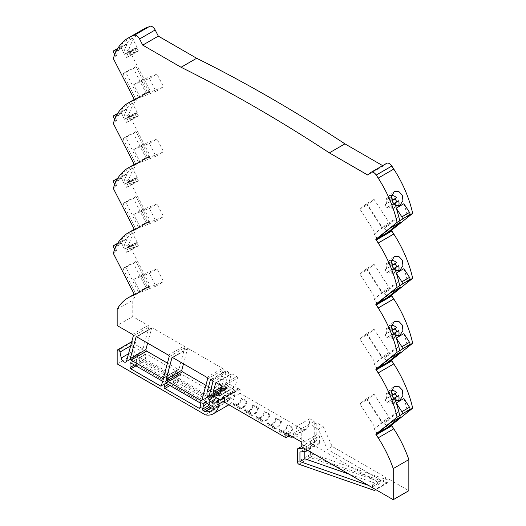 <?xml version="1.0" encoding="UTF-8"?>
<svg xmlns="http://www.w3.org/2000/svg" width="526" height="526" viewBox="0 0 526 526"><rect width="100%" height="100%" fill="white"/><g stroke="black" fill="none" stroke-linecap="round" stroke-linejoin="round"><path stroke-width="0.39" stroke-dasharray="2.63 1.97" d="M388.135 478.745L375.104 486.274L372.546 484.794L377.398 481.994L311.188 443.766L306.329 446.567L303.772 445.095L316.81 437.566L316.81 440.518L310.419 441.426L310.419 454.385A1.808 1.045 -120 0 0 311.701 456.594A1.808 1.045 -120 0 0 311.944 456.713L387.11 482.815A1.808 1.045 -120 0 0 387.761 482.789A1.808 1.045 -120 0 0 388.135 481.961L388.135 478.745L408.84 490.699M316.81 437.566L314.252 436.087L314.252 421.333L301.214 428.861L301.214 441.847L303.772 440.367L294.823 435.206A9.955 5.747 60 0 1 293.409 436.731A9.955 5.747 60 0 1 292.824 437.001M212.964 395.618L228.56 386.617L235.99 390.903A1.085 0.625 -120 0 0 236.529 390.956A1.085 0.625 -120 0 0 236.654 390.844L238.692 387.945A1.085 0.625 -120 0 1 238.811 387.833A1.085 0.625 -120 0 1 239.646 388.122A1.085 0.625 -120 0 1 240.119 389.214L240.119 393.29L301.47 428.71A9.955 5.747 -120 0 0 306.448 429.203A9.955 5.747 -120 0 0 307.861 427.677A29.344 16.944 -120 0 0 309.768 418.742L314.252 421.333M228.56 386.617A1.085 0.625 -120 0 0 228.014 386.557A1.085 0.625 -120 0 0 227.817 386.84L212.767 395.532M212.899 381.935L228.488 372.927L224.977 386.038A1.085 0.625 -120 0 0 225.522 387.438L226.509 388.313A1.085 0.625 -120 0 0 226.706 388.458A1.085 0.625 -120 0 0 227.245 388.51A1.085 0.625 -120 0 0 227.449 388.227L227.817 386.84M228.488 372.927A1.085 0.625 -120 0 0 227.751 371.389L226.693 370.777A1.085 0.625 -120 0 0 226.147 370.725A1.085 0.625 -120 0 0 225.95 371.008L210.9 379.693M133.288 335.969L148.884 326.968L142.98 348.994L135.997 344.964L135.596 343.018A2.045 1.183 -120 0 0 133.177 340.874A2.045 1.183 -120 0 0 132.756 341.815L132.756 354.899L221.038 405.868A28.923 16.7 -120 0 0 228.974 404.77A28.923 16.7 -120 0 0 234.747 394.829A1.808 1.045 -120 0 0 234.057 392.896A1.808 1.045 -120 0 0 232.584 392.317A1.808 1.045 -120 0 0 232.314 392.62A7.232 4.175 60 0 1 231.243 393.816A7.232 4.175 60 0 1 227.626 393.455A7.232 4.175 60 0 1 222.689 383.171L225.95 371.008M148.884 326.968A1.085 0.625 -120 0 0 148.141 325.43L132.756 316.547L117.16 325.548M134.413 294.553L147.806 286.821A84.259 48.648 -120 0 0 143.973 288.669A84.259 48.648 -120 0 0 132.756 300.201L132.756 316.547M147.806 286.821L149.765 286.059L134.557 294.836M134.413 229.619L147.806 221.887A84.259 48.648 -120 0 0 143.973 223.728A84.259 48.648 -120 0 0 128.923 244.36L150.206 285.94A5.424 3.13 -120 0 0 149.765 286.059M147.806 221.887L149.765 221.117L134.557 229.895M134.413 164.677L147.806 156.945A84.259 48.648 -120 0 0 143.973 158.786A84.259 48.648 -120 0 0 128.923 179.425L150.206 221.005A5.424 3.13 -120 0 0 149.765 221.117M147.806 156.945L149.765 156.176L134.557 164.96M134.413 99.736L147.806 92.004A84.259 48.648 -120 0 0 143.973 93.845A84.259 48.648 -120 0 0 128.923 114.484L150.206 156.064A5.424 3.13 -120 0 0 149.765 156.176M147.806 92.004L149.765 91.241L134.557 100.019M143.973 28.91A84.259 48.648 -120 0 0 128.923 49.543L150.206 91.123A5.424 3.13 -120 0 0 149.765 91.241M386.656 163.33A5.424 3.13 -120 0 0 386.426 163.481L383.276 165.999L382.652 165.637M207.606 378.878L223.195 369.877A1.085 0.625 -120 0 0 222.459 368.332L188.255 348.587A1.085 0.625 -120 0 0 187.716 348.534A1.085 0.625 -120 0 0 187.512 348.817L172.462 357.502M183.489 363.841L187.512 348.817M201.918 400.102L216.705 391.561L205.876 385.308M216.705 391.561A1.085 0.625 -120 0 0 217.251 391.614A1.085 0.625 -120 0 0 217.448 391.331L201.852 400.339M223.195 369.877L217.448 391.331M169.168 356.687L184.764 347.686A1.085 0.625 -120 0 0 184.021 346.141L152.376 327.869A1.085 0.625 -120 0 0 151.836 327.816A1.085 0.625 -120 0 0 151.639 328.099L136.582 336.791M147.609 343.123L151.639 328.099M163.481 377.911L178.268 369.37L167.446 363.118M178.268 369.37A1.085 0.625 -120 0 0 178.814 369.423A1.085 0.625 -120 0 0 179.011 369.14L163.422 378.148M184.764 347.686L179.011 369.14M237.436 378.095A1.085 0.625 -120 0 0 236.693 376.55L231.986 373.835A1.085 0.625 -120 0 0 231.44 373.776A1.085 0.625 -120 0 0 231.243 374.058L228.915 382.75A1.085 0.625 -120 0 0 229.652 384.296L234.366 387.018A1.085 0.625 -120 0 0 234.912 387.07A1.085 0.625 -120 0 0 235.109 386.788L237.436 378.095L221.84 387.097M218.145 400.135A1.085 0.625 -120 0 0 218.888 401.673L220.604 402.666A25.307 14.61 60 0 0 227.166 401.64A25.307 14.61 60 0 0 229.454 399.721A1.085 0.625 -120 0 0 229.487 398.833A1.085 0.625 -120 0 0 228.817 397.978L220.664 393.27A1.085 0.625 -120 0 0 220.118 393.218A1.085 0.625 -120 0 0 219.921 393.501L218.145 400.135L211.754 403.823L213.53 397.189A1.085 0.625 60 0 1 213.727 396.906A1.085 0.625 60 0 1 214.273 396.959L222.426 401.667A1.085 0.625 60 0 1 223.096 402.522A1.085 0.625 60 0 1 223.063 403.409A25.307 14.61 60 0 1 220.775 405.329A25.307 14.61 60 0 1 214.214 406.355L220.604 402.666M216.35 395.42A1.085 0.625 -120 0 0 215.607 393.882L181.411 374.137A1.085 0.625 -120 0 0 180.865 374.078A1.085 0.625 -120 0 0 180.668 374.361L179.708 377.944A1.085 0.625 -120 0 0 180.451 379.483L214.654 399.227A1.085 0.625 -120 0 0 215.193 399.287A1.085 0.625 -120 0 0 215.39 399.004L216.35 395.42L209.959 399.116A1.085 0.625 60 0 0 209.216 397.571L215.607 393.882M177.913 373.23A1.085 0.625 -120 0 0 177.177 371.691L146.392 353.919A1.085 0.625 -120 0 0 145.853 353.867A1.085 0.625 -120 0 0 145.63 354.36L145.63 358.495A1.085 0.625 -120 0 0 146.392 359.823L176.217 377.043A1.085 0.625 -120 0 0 176.756 377.096A1.085 0.625 -120 0 0 176.96 376.813L177.913 373.23L171.522 376.925A1.085 0.625 60 0 0 170.786 375.38L177.177 371.691M323.201 426.494L332.149 446.423L385.584 477.273L385.584 479.278L312.977 454.063L312.977 444.536L319.367 443.635L319.367 436.087L316.81 434.614L316.81 422.805L323.201 426.494L318.342 429.301L327.29 449.224L380.725 480.074L385.584 477.273M301.365 446.653L310.419 441.426M314.252 436.087L301.214 443.615L303.772 445.095L303.772 448.047L316.81 440.518M309.768 418.742L296.736 426.27L301.214 428.861M296.736 426.27A29.344 16.944 60 0 1 294.823 435.206L288.432 431.517L288.432 434.469M247.023 401.114L246.247 401.562L241.132 398.609L241.907 398.162L247.023 401.114A6.404 3.695 -60 0 1 242.552 408.123A6.404 3.695 -60 0 1 239.35 408.439A6.404 3.695 -60 0 1 238.074 406.276L232.965 403.324L233.741 402.877L238.857 405.829L238.074 406.276M258.529 407.755L257.747 408.202L252.638 405.25L253.414 404.803L258.529 407.755A6.404 3.695 -60 0 1 254.051 414.764A6.404 3.695 -60 0 1 250.849 415.08A6.404 3.695 -60 0 1 249.58 412.917L244.465 409.964L245.248 409.517L250.356 412.469L249.58 412.917M293.035 427.677L292.259 428.125L287.143 425.172L287.926 424.725L293.035 427.677A6.404 3.695 -60 0 1 288.564 434.686A6.404 3.695 -60 0 1 285.362 435.002A6.404 3.695 -60 0 1 284.093 432.845L278.977 429.893L279.753 429.44L284.868 432.392L284.093 432.845M281.535 421.037L280.752 421.484L275.644 418.532L276.42 418.085L281.535 421.037A6.404 3.695 -60 0 1 277.057 428.046A6.404 3.695 -60 0 1 273.862 428.361A6.404 3.695 -60 0 1 272.586 426.205L267.471 423.252L268.253 422.799L273.362 425.751L272.586 426.205M270.029 414.396L269.253 414.843L264.137 411.891L264.92 411.444L270.029 414.396A6.404 3.695 -60 0 1 265.558 421.405A6.404 3.695 -60 0 1 262.356 421.72A6.404 3.695 -60 0 1 261.08 419.557L255.971 416.605L256.747 416.158L261.863 419.11L261.08 419.557M240.119 393.29L224.53 402.291M205.442 414.869L221.038 405.868M117.16 363.9L132.756 354.899M128.522 353.761L134.005 350.599L133.183 346.588L135.997 344.964M133.183 346.588L140.172 350.618L142.98 348.994M140.172 350.618L139.351 353.682A3.912 2.255 60 0 1 138.634 354.702A3.912 2.255 60 0 1 136.675 354.511A3.912 2.255 -120 0 1 134.005 350.599M117.16 309.203L132.756 300.201M134.617 294.948L136.017 294.133L122.9 268.51L133.124 262.605L146.248 288.228L150.206 285.94M114.734 249.317L116.009 251.816L113.327 253.368M127.226 238.804L121.591 241.013A1.808 1.045 -120 0 0 121.513 241.053A1.808 1.045 -120 0 0 121.434 242.999L123.682 247.384A84.259 48.648 60 0 1 127.226 238.804L119.553 243.236A84.259 48.648 -120 0 0 116.009 251.816M128.923 244.36L123.682 247.384M123.544 240.75L129.528 235.799L132.033 232.282L129.153 233.34L122.854 237.811L120.441 241.375L123.544 240.75M134.617 230.007L136.017 229.191L122.9 203.569L133.124 197.664L146.248 223.294L150.206 221.005M114.734 184.376L116.009 186.875L113.327 188.426M127.226 173.869L121.591 176.072A1.808 1.045 -120 0 0 121.513 176.111A1.808 1.045 -120 0 0 121.434 178.058L123.682 182.45A84.259 48.648 60 0 1 127.226 173.869L119.553 178.294A84.259 48.648 -120 0 0 116.009 186.875M128.923 179.425L123.682 182.45M123.544 175.809L129.528 170.858L132.033 167.347L129.153 168.405L122.854 172.87L120.441 176.434L123.544 175.809M134.617 165.065L136.017 164.257L122.9 138.627L133.124 132.723L146.248 158.352L150.206 156.064M114.734 119.435L116.009 121.933L113.327 123.485M127.226 108.928L121.591 111.131A1.808 1.045 -120 0 0 121.513 111.17A1.808 1.045 -120 0 0 121.434 113.123L123.682 117.508A84.259 48.648 60 0 1 127.226 108.928L119.553 113.353A84.259 48.648 -120 0 0 116.009 121.933M128.923 114.484L123.682 117.508M123.544 110.868L129.528 105.923L132.033 102.406L129.153 103.464L122.854 107.935L120.441 111.499L123.544 110.868M134.617 100.131L136.017 99.315L122.9 73.686L133.124 67.788L146.248 93.411L150.206 91.123M114.734 54.494L116.009 56.999L113.327 58.544M127.226 43.987L121.591 46.196A1.808 1.045 -120 0 0 121.513 46.235A1.808 1.045 -120 0 0 121.434 48.182L123.682 52.567A84.259 48.648 60 0 1 127.226 43.987L119.553 48.418A84.259 48.648 -120 0 0 116.009 56.999M128.923 49.543L123.682 52.567M123.544 45.926L129.528 40.982L132.033 37.464L129.153 38.523L122.854 42.994L120.441 46.558L123.544 45.926M383.276 165.999L367.681 175M403.889 203.72A84.259 48.648 60 0 1 407.433 216.39M403.889 268.661A84.259 48.648 60 0 1 407.433 281.331M403.889 333.596A84.259 48.648 60 0 1 407.433 346.272M403.889 398.537A84.259 48.648 60 0 1 407.433 411.207M303.772 440.367L303.772 445.095L301.214 446.567M181.411 374.137L175.02 377.826L209.216 397.571M214.654 399.227L208.263 402.923L174.06 383.178L180.451 379.483M146.392 353.919L140.001 357.608L170.786 375.38M176.217 377.043L169.826 380.732L140.001 363.512L146.392 359.823M332.149 446.423L327.29 449.224M316.81 422.805L311.951 425.613L318.342 429.301M316.81 434.614L311.951 437.415L311.951 425.613M319.367 443.635L314.509 446.436L314.509 438.894L319.367 436.087M312.977 444.536L308.118 447.343L314.509 446.436M312.977 454.063L308.118 456.864L308.118 447.343M308.118 456.864L380.725 482.079L385.584 479.278M375.104 489.226L375.104 486.274M372.546 484.794L372.546 486.806L368.43 485.373M306.329 449.52L306.329 446.567M246.247 401.562A5.319 3.071 -60 0 1 242.552 407.236A5.319 3.071 -60 0 1 239.889 407.499A5.319 3.071 -60 0 1 238.857 405.829M233.741 402.877A5.319 3.071 120 0 0 234.78 404.547A5.319 3.071 120 0 0 237.436 404.284A5.319 3.071 120 0 0 241.132 398.609M232.965 403.324A6.404 3.695 120 0 0 234.234 405.487A6.404 3.695 120 0 0 237.436 405.171A6.404 3.695 120 0 0 241.907 398.162M257.747 408.202A5.319 3.071 -60 0 1 254.051 413.877A5.319 3.071 -60 0 1 251.395 414.14A5.319 3.071 -60 0 1 250.356 412.469M245.248 409.517A5.319 3.071 120 0 0 246.28 411.187A5.319 3.071 120 0 0 248.943 410.924A5.319 3.071 120 0 0 252.638 405.25M244.465 409.964A6.404 3.695 120 0 0 245.741 412.128A6.404 3.695 120 0 0 248.943 411.812A6.404 3.695 120 0 0 253.414 404.803M292.259 428.125A5.319 3.071 -60 0 1 288.564 433.805A5.319 3.071 -60 0 1 285.907 434.068A5.319 3.071 -60 0 1 284.868 432.392M279.753 429.44A5.319 3.071 120 0 0 280.792 431.116A5.319 3.071 120 0 0 283.448 430.853A5.319 3.071 120 0 0 287.143 425.172M278.977 429.893A6.404 3.695 120 0 0 280.253 432.056A6.404 3.695 120 0 0 283.448 431.734A6.404 3.695 120 0 0 287.926 424.725M280.752 421.484A5.319 3.071 -60 0 1 277.057 427.158A5.319 3.071 -60 0 1 274.401 427.421A5.319 3.071 -60 0 1 273.362 425.751M268.253 422.799A5.319 3.071 120 0 0 269.286 424.475A5.319 3.071 120 0 0 271.949 424.206A5.319 3.071 120 0 0 275.644 418.532M267.471 423.252A6.404 3.695 120 0 0 268.747 425.409A6.404 3.695 120 0 0 271.949 425.093A6.404 3.695 120 0 0 276.42 418.085M269.253 414.843A5.319 3.071 -60 0 1 265.558 420.517A5.319 3.071 -60 0 1 262.895 420.78A5.319 3.071 -60 0 1 261.863 419.11M256.747 416.158A5.319 3.071 120 0 0 257.786 417.828A5.319 3.071 120 0 0 260.442 417.565A5.319 3.071 120 0 0 264.137 411.891M255.971 416.605A6.404 3.695 120 0 0 257.24 418.768A6.404 3.695 120 0 0 260.442 418.453A6.404 3.695 120 0 0 264.92 411.444M285.881 432.99L288.432 431.517M136.043 294.185L146.274 288.281L136.043 294.185L140.264 292.298L133.689 279.457L149.358 273.323L155.926 286.164L140.264 292.298M122.9 268.51L125.839 267.359L138.982 293.035M133.689 279.457L141.356 275.032L147.931 287.873L149.206 287.13L146.274 288.281M149.206 287.13L136.063 261.455L133.124 262.605M136.063 261.455L125.839 267.359M126.865 248.285A7.232 0.513 -27.1 0 0 134.755 244.274A7.232 0.513 -27.1 0 0 137.273 242.519A7.232 0.513 -27.1 0 0 136.767 242.571L138.41 245.78A7.232 0.513 -27.1 0 0 136.451 246.549L134.807 243.334A7.232 0.513 -27.1 0 0 126.917 247.345A7.232 0.513 -27.1 0 0 124.399 249.107A7.232 0.513 -27.1 0 0 124.905 249.054L126.549 252.263A7.232 0.513 -27.1 0 0 128.508 251.494L126.865 248.285L130.533 246.168L132.177 249.377L128.508 251.494M119.553 243.236L117.232 244.143M136.043 229.244L146.274 223.346L136.043 229.244L140.264 227.357L133.689 214.523L149.358 208.388L155.926 221.222L140.264 227.357M122.9 203.569L125.839 202.418L138.982 228.1M133.689 214.523L141.356 210.091L147.931 222.932L149.206 222.196L146.274 223.346M149.206 222.196L136.063 196.514L133.124 197.664M136.063 196.514L125.839 202.418M126.865 183.344A7.232 0.513 -27.1 0 0 134.755 179.34A7.232 0.513 -27.1 0 0 137.273 177.578A7.232 0.513 -27.1 0 0 136.767 177.63L138.41 180.839A7.232 0.513 -27.1 0 0 136.451 181.608L134.807 178.399A7.232 0.513 -27.1 0 0 126.917 182.404A7.232 0.513 -27.1 0 0 124.399 184.166A7.232 0.513 -27.1 0 0 124.905 184.113L126.549 187.322A7.232 0.513 -27.1 0 0 128.508 186.559L126.865 183.344L130.533 181.227L132.177 184.435L128.508 186.559M119.553 178.294L117.232 179.202M136.043 164.309L146.274 158.405L136.043 164.309L140.264 162.422L133.689 149.581L149.358 143.447L155.926 156.288L140.264 162.422M122.9 138.627L125.839 137.477L138.982 163.159M133.689 149.581L141.356 145.15L147.931 157.991L149.206 157.254L146.274 158.405M149.206 157.254L136.063 131.572L133.124 132.723M136.063 131.572L125.839 137.477M126.865 118.409A7.232 0.513 -27.1 0 0 134.755 114.398A7.232 0.513 -27.1 0 0 137.273 112.636A7.232 0.513 -27.1 0 0 136.767 112.689L138.41 115.904A7.232 0.513 -27.1 0 0 136.451 116.667L134.807 113.458A7.232 0.513 -27.1 0 0 126.917 117.469A7.232 0.513 -27.1 0 0 124.399 119.224A7.232 0.513 -27.1 0 0 124.905 119.172L126.549 122.387A7.232 0.513 -27.1 0 0 128.508 121.618L126.865 118.409L130.533 116.285L132.177 119.494L128.508 121.618M119.553 113.353L117.232 114.267M136.043 99.368L146.274 93.464L136.043 99.368L140.264 97.481L133.689 84.64L149.358 78.505L155.926 91.346L140.264 97.481M122.9 73.686L125.839 72.542L138.982 98.217M133.689 84.64L141.356 80.215L147.931 93.049L149.206 92.313L146.274 93.464M149.206 92.313L136.063 66.638L133.124 67.788M136.063 66.638L125.839 72.542M126.865 53.468A7.232 0.513 -27.1 0 0 134.755 49.457A7.232 0.513 -27.1 0 0 137.273 47.702A7.232 0.513 -27.1 0 0 136.767 47.754L138.41 50.963A7.232 0.513 -27.1 0 0 136.451 51.726L134.807 48.517A7.232 0.513 -27.1 0 0 126.917 52.528A7.232 0.513 -27.1 0 0 124.399 54.29A7.232 0.513 -27.1 0 0 124.905 54.237L126.549 57.446A7.232 0.513 -27.1 0 0 128.508 56.676L126.865 53.468L130.533 51.351L132.177 54.559L128.508 56.676M119.553 48.418L117.232 49.326M391.633 195.396A7.232 5.878 51.4 0 0 388.694 196.073A7.232 5.878 51.4 0 0 388.096 196.474A7.232 5.878 51.4 0 0 386.676 203.47L385.039 204.785A7.232 5.878 51.4 0 0 386.991 207.809L388.635 206.501A7.232 5.878 51.4 0 0 396.525 208.184A7.232 5.878 51.4 0 0 397.123 207.777A7.232 5.878 51.4 0 0 398.511 206.001M398.537 200.781L396.893 202.096A7.232 5.878 51.4 0 0 396.775 201.8M397.603 217.632L387.379 223.537L374.236 234.037L382.086 228.054L389.753 223.622L384.46 228.133L397.603 217.632L400.542 222.176M384.46 228.133L386.432 231.184M377.201 238.561L387.425 232.656M387.379 223.537L390.318 228.08M377.175 238.58L374.236 234.037M391.633 260.337A7.232 5.878 51.4 0 0 388.694 261.008A7.232 5.878 51.4 0 0 388.096 261.415A7.232 5.878 51.4 0 0 386.676 268.411L385.039 269.72A7.232 5.878 51.4 0 0 386.991 272.751L388.635 271.436A7.232 5.878 51.4 0 0 396.525 273.119A7.232 5.878 51.4 0 0 397.123 272.718A7.232 5.878 51.4 0 0 398.511 270.936M398.537 265.722L396.893 267.037A7.232 5.878 51.4 0 0 396.775 266.741M397.603 282.574L387.379 288.478L374.236 298.978L382.086 292.989L389.753 288.564L384.46 293.074L397.603 282.574L400.542 287.117M384.46 293.074L386.432 296.125M377.201 303.502L387.425 297.598M387.379 288.478L390.318 293.021M377.175 303.522L374.236 298.978M391.633 325.278A7.232 5.878 51.4 0 0 388.694 325.949A7.232 5.878 51.4 0 0 388.096 326.357A7.232 5.878 51.4 0 0 386.676 333.346L385.039 334.661A7.232 5.878 51.4 0 0 386.991 337.692L388.635 336.377A7.232 5.878 51.4 0 0 396.525 338.06A7.232 5.878 51.4 0 0 397.123 337.653A7.232 5.878 51.4 0 0 398.511 335.877M398.537 330.663L396.893 331.972A7.232 5.878 51.4 0 0 396.775 331.676M397.603 347.515L387.379 353.419L374.236 363.92L382.086 357.93L389.753 353.505L384.46 358.015L397.603 347.515L400.542 352.058M384.46 358.015L386.432 361.066M377.201 368.437L387.425 362.532M387.379 353.419L390.318 357.956M377.175 368.456L374.236 363.92M391.633 390.213A7.232 5.878 51.4 0 0 388.694 390.89A7.232 5.878 51.4 0 0 388.096 391.298A7.232 5.878 51.4 0 0 386.676 398.287L385.039 399.602A7.232 5.878 51.4 0 0 386.991 402.627L388.635 401.318A7.232 5.878 51.4 0 0 396.525 403.001A7.232 5.878 51.4 0 0 397.123 402.594A7.232 5.878 51.4 0 0 398.511 400.819M398.537 395.598L396.893 396.913A7.232 5.878 51.4 0 0 396.775 396.617M397.603 412.456L387.379 418.354L374.236 428.854L382.086 422.871L389.753 418.44L384.46 422.957L397.603 412.456L400.542 416.993M384.46 422.957L386.432 426.001M377.201 433.378L387.425 427.474M387.379 418.354L390.318 422.897M377.175 433.398L374.236 428.854M311.188 443.766L311.188 448.356L307.749 450.341M304.797 451.374L304.797 449.263L311.188 448.356M377.398 481.994L377.398 483.999L348.909 474.104M372.546 486.806L377.398 483.999M214.214 406.355L212.497 405.362A1.085 0.625 60 0 1 211.754 403.823M208.263 402.923A1.085 0.625 -120 0 0 208.802 402.975A1.085 0.625 -120 0 0 209 402.692L209.959 399.116M175.02 377.826A1.085 0.625 -120 0 0 174.474 377.773A1.085 0.625 -120 0 0 174.277 378.056L173.317 381.633A1.085 0.625 -120 0 0 174.06 383.178M169.826 380.732A1.085 0.625 -120 0 0 170.365 380.785A1.085 0.625 -120 0 0 170.569 380.502L171.522 376.925M140.001 357.608A1.085 0.625 -120 0 0 139.462 357.555A1.085 0.625 -120 0 0 139.239 358.055L139.239 362.184A1.085 0.625 -120 0 0 140.001 363.512M380.725 482.079L380.725 480.074M311.951 437.415L314.509 438.894M304.797 449.263L299.938 452.064M213.97 408.117A25.307 14.61 -120 0 0 217.968 406.953A25.307 14.61 -120 0 0 220.249 405.033A1.085 0.625 -120 0 0 220.289 404.146A1.085 0.625 -120 0 0 219.612 403.291L211.459 398.583A1.085 0.625 -120 0 0 210.919 398.53A1.085 0.625 -120 0 0 210.722 398.813L209.157 404.639M206.409 399.195L172.206 379.45A1.085 0.625 -120 0 0 171.667 379.397A1.085 0.625 -120 0 0 171.469 379.68L170.509 383.257A1.085 0.625 -120 0 0 171.246 384.795L205.449 404.547A1.085 0.625 -120 0 0 205.988 404.599A1.085 0.625 -120 0 0 206.192 404.316L207.145 400.733A1.085 0.625 -120 0 0 206.409 399.195L200.018 402.883M167.972 377.004L137.194 359.232A1.085 0.625 -120 0 0 136.648 359.179A1.085 0.625 -120 0 0 136.425 359.672L136.425 363.808A1.085 0.625 -120 0 0 137.194 365.136L167.012 382.356A1.085 0.625 -120 0 0 167.557 382.409A1.085 0.625 -120 0 0 167.755 382.126L168.715 378.549A1.085 0.625 -120 0 0 167.972 377.004L161.581 380.692M136.767 242.571L130.533 246.168M136.451 246.549L126.549 252.263M132.177 249.377L138.41 245.78M130.224 250.139L128.581 246.931L124.905 249.054M128.581 246.931L134.807 243.334M131.132 245.458L132.776 248.666M134.735 247.897L133.091 244.689M136.767 177.63L130.533 181.227M136.451 181.608L126.549 187.322M132.177 184.435L138.41 180.839M130.224 185.205L128.581 181.996L124.905 184.113M128.581 181.996L134.807 178.399M131.132 180.517L132.776 183.725M134.735 182.963L133.091 179.747M136.767 112.689L130.533 116.285M136.451 116.667L126.549 122.387M132.177 119.494L138.41 115.904M130.224 120.263L128.581 117.055L124.905 119.172M128.581 117.055L134.807 113.458M131.132 115.575L132.776 118.791M134.735 118.021L133.091 114.813M136.767 47.754L130.533 51.351M136.451 51.726L126.549 57.446M132.177 54.559L138.41 50.963M130.224 55.322L128.581 52.113L124.905 54.237M128.581 52.113L134.807 48.517M131.132 50.641L132.776 53.849M134.735 53.08L133.091 49.871M396.788 205.949L394.27 207.408L392.311 204.377L388.635 206.501M386.991 207.809L392.311 204.377M391.942 200.794L391.265 201.188L389.306 198.157L386.748 199.637L388.707 202.661L385.039 204.785M390.667 205.692L392.626 208.717L395.177 207.244L393.224 204.213L396.893 202.096M386.676 203.47L390.351 201.353L388.707 202.661M390.351 201.353L388.392 198.322L390.95 196.849L391.39 197.526M391.265 201.188L391.903 200.676M393.645 203.878L393.224 204.213M396.788 270.89L394.27 272.343L392.311 269.319L388.635 271.436M386.991 272.751L392.311 269.319M391.942 265.735L391.265 266.123L389.306 263.099L386.748 264.571L388.707 267.602L385.039 269.72M390.667 270.627L392.626 273.658L395.177 272.179L393.224 269.154L396.893 267.037M386.676 268.411L390.351 266.287L388.707 267.602M390.351 266.287L388.392 263.263L390.95 261.784L391.39 262.461M391.265 266.123L391.903 265.617M393.645 268.819L393.224 269.154M396.788 335.825L394.27 337.284L392.311 334.26L388.635 336.377M386.991 337.692L392.311 334.26M391.942 330.676L391.265 331.064L389.306 328.04L386.748 329.513L388.707 332.544L385.039 334.661M390.667 335.568L392.626 338.599L395.177 337.12L393.224 334.095L396.893 331.972M386.676 333.346L390.351 331.229L388.707 332.544M390.351 331.229L388.392 328.198L390.95 326.725L391.39 327.402M391.265 331.064L391.903 330.558M393.645 333.754L393.224 334.095M396.788 400.766L394.27 402.226L392.311 399.195L388.635 401.318M386.991 402.627L392.311 399.195M391.942 395.618L391.265 396.006L389.306 392.975L386.748 394.454L388.707 397.478L385.039 399.602M390.667 400.51L392.626 403.534L395.177 402.061L393.224 399.03L396.893 396.913M386.676 398.287L390.351 396.17L388.707 397.478M390.351 396.17L388.392 393.139L390.95 391.666L391.39 392.343M391.265 396.006L391.903 395.499M393.645 398.695L393.224 399.03M141.356 275.032L157.024 268.898L149.358 273.323M147.931 287.873L163.599 281.739L157.024 268.898M132.493 245.399L134.137 248.607M135.05 243.926L136.694 247.135M128.265 250.909L126.621 247.7M130.823 249.436L129.179 246.221M141.356 210.091L157.024 203.956L149.358 208.388M147.931 222.932L163.599 216.797L157.024 203.956M132.493 180.457L134.137 183.673M135.05 178.985L136.694 182.193M128.265 185.967L126.621 182.759M130.823 184.495L129.179 181.286M141.356 145.15L157.024 139.015L149.358 143.447M147.931 157.991L163.599 151.856L157.024 139.015M132.493 115.523L134.137 118.731M135.05 114.043L136.694 117.252M128.265 121.033L126.621 117.817M130.823 119.553L129.179 116.345M141.356 80.215L157.024 74.081L149.358 78.505M147.931 93.049L163.599 86.915L157.024 74.081M132.493 50.581L134.137 53.79M135.05 49.102L136.694 52.317M128.265 56.091L126.621 52.883M130.823 54.619L129.179 51.403M392.626 208.717L394.27 207.408M395.177 207.244L396.821 205.929M388.392 198.322L386.748 199.637M390.95 196.849L389.306 198.157M383.184 228.876L367.516 204.647L374.091 199.4L389.753 223.622M374.091 199.4L366.418 203.825L382.086 228.054M366.418 203.825L359.85 209.078L375.511 233.301M392.626 273.658L394.27 272.343M395.177 272.179L396.821 270.87M388.392 263.263L386.748 264.571M390.95 261.784L389.306 263.099M383.184 293.81L367.516 269.588L374.091 264.341L389.753 288.564M374.091 264.341L366.418 268.766L382.086 292.989M366.418 268.766L359.85 274.02L375.511 298.242M392.626 338.599L394.27 337.284M395.177 337.12L396.821 335.812M388.392 328.198L386.748 329.513M390.95 326.725L389.306 328.04M383.184 358.752L367.516 334.529L374.091 329.276L389.753 353.505M374.091 329.276L366.418 333.708L382.086 357.93M366.418 333.708L359.85 338.954L375.511 363.177M392.626 403.534L394.27 402.226M395.177 402.061L396.821 400.746M388.392 393.139L386.748 394.454M390.95 391.666L389.306 392.975M383.184 423.693L367.516 399.471L374.091 394.217L389.753 418.44M374.091 394.217L366.418 398.642L382.086 422.871M366.418 398.642L359.85 403.896L375.511 428.118M155.926 286.164L163.599 281.739M155.926 221.222L163.599 216.797M155.926 156.288L163.599 151.856M155.926 91.346L163.599 86.915M359.85 209.078L367.516 204.647M359.85 274.02L367.516 269.588M359.85 338.954L367.516 334.529M359.85 403.896L367.516 399.471M387.11 482.815L374.071 490.344M298.913 464.241L311.944 456.713M310.419 454.385L297.381 461.907M294.823 435.206L307.861 427.677M288.432 436.238L301.47 428.71M235.99 390.903L220.394 399.905M224.977 386.038L209.381 395.039M210.709 390.088L222.689 383.171M232.314 392.62L216.719 401.621M234.747 394.829L224.53 400.733M117.16 350.816L132.756 341.815M139.351 353.682L126.569 361.06M132.552 334.431L148.141 325.43M121.434 242.999L113.767 247.43M121.434 178.058L113.767 182.489M121.434 113.123L113.767 117.548M121.434 48.182L113.767 52.607M370.837 172.482L386.426 163.481M206.863 377.333L222.459 368.332M188.255 348.587L172.66 357.588M168.425 355.142L184.021 346.141M152.376 327.869L136.786 336.877M219.513 395.789L235.109 386.788M221.104 385.558L236.693 376.55M231.986 373.835L216.39 382.836M228.915 382.75L221.867 386.82M216.193 382.75L231.243 374.058M234.366 387.018L219.579 395.552M221.301 389.115L229.652 384.296M213.53 397.189L219.921 393.501M229.454 399.721L223.063 403.409M222.426 401.667L228.817 397.978M220.664 393.27L214.273 396.959M388.135 481.961L375.327 489.358M240.119 389.214L224.53 398.215M236.654 390.844L224.477 397.873M225.522 387.438L209.927 396.44M227.751 371.389L212.156 380.39M211.097 379.779L226.693 370.777M130.632 345.891L135.596 343.018M117.798 243.203L121.591 241.013M117.798 48.385L121.591 46.196M218.888 401.673L212.497 405.362M180.668 374.361L174.277 378.056M215.39 399.004L209 402.692M173.317 381.633L179.708 377.944M145.63 354.36L139.239 358.055M176.96 376.813L170.569 380.502M139.239 362.184L145.63 358.495M204.87 402.193L210.722 398.813M220.249 405.033L213.858 408.722M213.221 406.979L219.612 403.291M211.459 398.583L205.068 402.278M172.206 379.45L165.815 383.138M205.449 404.547L199.86 407.768M169.97 385.538L171.246 384.795M137.194 359.232L136.425 359.672M167.012 382.356L161.429 385.578M135.912 365.872L137.194 365.136M238.692 387.945L223.379 396.788M213.806 396.104L227.449 388.227M226.509 388.313L210.913 397.314M200.754 404.428L207.145 400.733M171.469 379.68L165.618 383.053M206.192 404.316L199.801 408.005M168.261 384.552L170.509 383.257M162.324 382.238L168.715 378.549M167.755 382.126L161.364 385.814M134.38 364.991L136.425 363.808M306.448 429.203L293.409 436.731M231.243 393.816L215.647 402.817M143.973 288.669L134.268 294.271M143.973 223.728L134.268 229.329M143.973 158.786L134.268 164.388M143.973 93.845L134.268 99.453M220.775 405.329L227.166 401.64M387.761 482.789L375.86 489.667M262.356 421.72L257.24 418.768M262.895 420.78L257.786 417.828M273.862 428.361L268.747 425.409M274.401 427.421L269.286 424.475M285.362 435.002L280.253 432.056M285.907 434.068L280.792 431.116M250.849 415.08L245.741 412.128M251.395 414.14L246.28 411.187M239.35 408.439L234.234 405.487M239.889 407.499L234.78 404.547M236.529 390.956L224.49 397.912M212.425 395.565L228.014 386.557M226.147 370.725L210.551 379.726M232.584 392.317L219.921 399.628M133.177 340.874L131.756 341.696M138.634 354.702L125.852 362.079M121.513 241.053L117.804 243.19M124.399 249.107L120.441 241.375M137.273 242.519L132.033 232.282M124.399 184.166L120.441 176.434M137.273 177.578L132.033 167.347M124.399 119.224L120.441 111.499M137.273 112.636L132.033 102.406M121.513 46.235L117.804 48.372M124.399 54.29L120.441 46.558M137.273 47.702L132.033 37.464M388.096 196.474L393.685 192.01M397.123 207.777L400.51 205.068M388.096 261.415L393.685 256.951M397.123 272.718L400.51 270.009M388.096 326.357L393.685 321.892M397.123 337.653L400.51 334.95M388.096 391.298L393.685 386.827M397.123 402.594L400.51 399.885M187.716 348.534L172.12 357.535M201.655 400.615L217.251 391.614M151.836 327.816L136.241 336.824M163.218 378.431L178.814 369.423M219.316 396.071L234.912 387.07M215.851 382.783L231.44 373.776M220.118 393.218L213.727 396.906M180.865 374.078L174.474 377.773M215.193 399.287L208.802 402.975M145.853 353.867L139.462 357.555M176.756 377.096L170.365 380.785M217.968 406.953L211.577 410.642M238.811 387.833L223.221 396.834M204.529 402.219L210.919 398.53M165.276 383.086L171.667 379.397M199.597 408.288L205.988 404.599M130.257 362.868L136.648 359.179M161.166 386.097L167.557 382.409M227.245 388.51L213.95 396.19"/><path stroke-width="0.79" d="M147.806 27.069A84.259 48.648 -120 0 0 143.973 28.91L128.383 37.911A84.259 48.648 60 0 1 132.21 36.07L149.765 26.3L134.169 35.301A5.424 3.13 60 0 1 139.574 38.97L155.163 29.962A5.424 3.13 -120 0 0 149.765 26.3M382.652 165.637L344.931 143.861A1521.988 878.722 -120 0 0 270.798 98.112A1521.988 878.722 -120 0 0 196.665 58.261L158.319 36.123L155.163 29.962M391.831 166.058A5.424 3.13 -120 0 0 386.656 163.33L371.06 172.331A5.424 3.13 60 0 1 376.235 175.059L391.831 166.058L393.79 169.083L378.194 178.084A84.259 48.648 60 0 1 397.077 222.366L399.76 220.821A84.259 48.648 -120 0 0 396.216 208.145L403.889 203.72L409.517 212.425L401.851 216.857L396.216 208.145M223.379 396.788L223.096 396.946A1.085 0.625 60 0 1 223.221 396.834A1.085 0.625 60 0 1 224.056 397.123A1.085 0.625 60 0 1 224.53 398.215L224.53 402.291L285.881 437.711L285.881 432.99L301.214 441.847L301.214 446.567L393.244 499.7L408.84 490.699L408.84 459.599A84.259 48.648 -120 0 0 393.79 428.841L391.831 425.81A5.424 3.13 -120 0 0 391.383 425.186L412.673 408.183A84.259 48.648 -120 0 0 393.79 363.9L391.831 360.875A5.424 3.13 -120 0 0 391.383 360.244L412.673 343.241A84.259 48.648 -120 0 0 393.79 298.959L391.831 295.934A5.424 3.13 -120 0 0 391.383 295.31L412.673 278.307A84.259 48.648 -120 0 0 393.79 234.024L391.831 230.993A5.424 3.13 -120 0 0 391.383 230.368L412.673 213.365A84.259 48.648 -120 0 0 393.79 169.083M172.462 357.502L171.923 357.818L166.17 379.279L181.766 370.271L183.489 363.841M181.766 370.271A1.085 0.625 -120 0 0 182.509 371.816L166.913 380.817L201.11 400.562L201.918 400.102M205.876 385.308L182.509 371.816M136.582 336.791L136.043 337.1L130.29 358.561L145.886 349.56L147.609 343.123M145.886 349.56A1.085 0.625 -120 0 0 146.629 351.098L131.033 360.106L162.679 378.372L163.481 377.911M167.446 363.118L146.629 351.098M375.327 489.358L375.104 489.489A1.808 1.045 60 0 1 374.729 490.317A1.808 1.045 60 0 1 374.071 490.344L298.913 464.241A1.808 1.045 60 0 1 298.663 464.123A1.808 1.045 -120 0 1 297.381 461.907L297.381 448.948L301.365 446.653M297.381 448.948L303.772 448.047M301.214 441.847L301.214 443.615M292.824 437.001A9.955 5.747 60 0 1 288.432 436.238L285.881 437.711M224.49 397.912L220.94 399.957A1.085 0.625 -120 0 1 220.394 399.905L212.964 395.618A1.085 0.625 60 0 0 212.425 395.565A1.085 0.625 60 0 0 212.221 395.848L211.853 397.229A1.085 0.625 60 0 1 211.656 397.511A1.085 0.625 60 0 1 211.11 397.459A1.085 0.625 60 0 1 210.913 397.314L209.927 396.44A1.085 0.625 -120 0 1 209.381 395.039L212.899 381.935A1.085 0.625 60 0 0 212.156 380.39L211.097 379.779A1.085 0.625 60 0 0 210.551 379.726A1.085 0.625 60 0 0 210.354 380.009L207.093 392.179L210.709 390.088M224.53 400.733L219.158 403.83A1.808 1.045 -120 0 0 218.468 401.903A1.808 1.045 -120 0 0 216.988 401.325A1.808 1.045 -120 0 0 216.719 401.621A7.232 4.175 60 0 1 215.647 402.817A7.232 4.175 60 0 1 212.037 402.456A7.232 4.175 60 0 1 207.093 392.179M219.158 403.83A28.923 16.7 60 0 1 213.385 413.771A28.923 16.7 60 0 1 205.442 414.869L117.16 363.9L117.16 350.816A2.045 1.183 -120 0 1 117.587 349.875A2.045 1.183 -120 0 1 120.007 352.025L130.632 345.891M120.007 352.025L121.223 357.976A3.912 2.255 60 0 0 123.893 361.888A3.912 2.255 60 0 0 125.852 362.079A3.912 2.255 60 0 0 126.569 361.06L133.288 335.969A1.085 0.625 60 0 0 132.552 334.431L117.16 325.548L117.16 309.203A84.259 48.648 60 0 1 128.383 297.67A84.259 48.648 60 0 1 132.21 295.829L134.413 294.553M134.268 229.329L128.383 232.729A84.259 48.648 60 0 0 113.327 253.368L134.617 294.948A5.424 3.13 60 0 0 134.169 295.06L132.21 295.829M117.804 243.19L113.84 245.478A1.808 1.045 60 0 0 113.767 247.43L114.734 249.317M128.383 232.729A84.259 48.648 60 0 1 132.21 230.888L134.413 229.619M134.268 164.388L128.383 167.787A84.259 48.648 60 0 0 113.327 188.426L134.617 230.007A5.424 3.13 60 0 0 134.169 230.118L132.21 230.888M113.84 180.536A1.808 1.045 60 0 1 113.925 180.497L117.798 178.261L113.84 180.536A1.808 1.045 60 0 0 113.767 182.489L114.734 184.376M128.383 167.787A84.259 48.648 60 0 1 132.21 165.946L134.413 164.677M134.268 99.453L128.383 102.853A84.259 48.648 60 0 0 113.327 123.485L134.617 165.065A5.424 3.13 60 0 0 134.169 165.184L132.21 165.946M113.84 115.602A1.808 1.045 60 0 1 113.925 115.562L117.798 113.327L113.84 115.602A1.808 1.045 60 0 0 113.767 117.548L114.734 119.435M128.383 102.853A84.259 48.648 60 0 1 132.21 101.012L134.413 99.736M128.383 37.911A84.259 48.648 60 0 0 113.327 58.544L134.617 100.131A5.424 3.13 60 0 0 134.169 100.242L132.21 101.012M117.804 48.372L113.84 50.66A1.808 1.045 60 0 0 113.767 52.607L114.734 54.494M158.319 36.123L142.724 45.124L139.574 38.97M142.724 45.124L181.069 67.262L196.665 58.261M181.069 67.262A1521.988 878.722 60 0 1 255.202 107.113A1521.988 878.722 60 0 1 329.335 152.862L344.931 143.861M371.06 172.331A5.424 3.13 60 0 0 370.837 172.482L367.681 175L329.335 152.862M394.29 191.602L398.741 191.451L402.239 195.133L402.929 200.59L399.905 205.482L395.657 205.528L392.35 201.826L391.449 196.408L394.29 191.602M409.517 212.425A1.808 1.045 -120 0 1 409.675 214.595L407.433 216.39L412.673 213.365M409.675 214.595L399.76 220.821M397.077 222.366L375.794 239.369A5.424 3.13 60 0 1 376.235 240.001L378.194 243.025A84.259 48.648 60 0 1 397.077 287.308L399.76 285.756A84.259 48.648 -120 0 0 396.216 273.086L403.889 268.661L409.517 277.366L401.851 281.791L396.216 273.086M377.201 238.561L390.318 228.08L400.542 222.176L387.425 232.656L375.794 239.369M391.383 230.368L387.425 232.656M394.29 256.537L398.741 256.386L402.239 260.074L402.929 265.531L399.905 270.423L395.657 270.463L392.35 266.767L391.449 261.35L394.29 256.537M409.517 277.366A1.808 1.045 -120 0 1 409.675 279.536L407.433 281.331L412.673 278.307M409.675 279.536L399.76 285.756M397.077 287.308L375.794 304.311A5.424 3.13 60 0 1 376.235 304.935L378.194 307.966A84.259 48.648 60 0 1 397.077 352.249L399.76 350.697A84.259 48.648 -120 0 0 396.216 338.027L403.889 333.596L409.517 342.308L401.851 346.733L396.216 338.027M377.201 303.502L390.318 293.021L400.542 287.117L387.425 297.598L375.794 304.311M391.383 295.31L387.425 297.598M394.29 321.478L398.741 321.327L402.239 325.015L402.929 330.473L399.905 335.364L395.657 335.404L392.35 331.702L391.449 326.291L394.29 321.478M409.517 342.308A1.808 1.045 -120 0 1 409.675 344.477L407.433 346.272L412.673 343.241M409.675 344.477L399.76 350.697M397.077 352.249L375.794 369.252A5.424 3.13 60 0 1 376.235 369.877L378.194 372.901A84.259 48.648 60 0 1 397.077 417.184L399.76 415.639A84.259 48.648 -120 0 0 396.216 402.962L403.889 398.537L409.517 407.242L401.851 411.674L396.216 402.962M377.201 368.437L390.318 357.956L400.542 352.058L387.425 362.532L375.794 369.252M391.383 360.244L387.425 362.532M394.29 386.419L398.741 386.268L402.239 389.95L402.929 395.407L399.905 400.299L395.657 400.345L392.35 396.643L391.449 391.226L394.29 386.419M409.517 407.242A1.808 1.045 -120 0 1 409.675 409.412L407.433 411.207L412.673 408.183M409.675 409.412L399.76 415.639M397.077 417.184L375.794 434.187A5.424 3.13 60 0 1 376.235 434.818L378.194 437.842A84.259 48.648 60 0 1 393.244 468.6L408.84 459.599M377.201 433.378L390.318 422.897L400.542 416.993L387.425 427.474L375.794 434.187M391.383 425.186L387.425 427.474M393.244 499.7L393.244 468.6M171.923 357.818A1.085 0.625 60 0 1 172.12 357.535A1.085 0.625 60 0 1 172.66 357.588L206.863 377.333A1.085 0.625 60 0 1 207.606 378.878L201.852 400.339A1.085 0.625 60 0 1 201.655 400.615A1.085 0.625 60 0 1 201.11 400.562M136.043 337.1A1.085 0.625 60 0 1 136.241 336.824A1.085 0.625 60 0 1 136.786 336.877L168.425 355.142A1.085 0.625 60 0 1 169.168 356.687L163.422 378.148A1.085 0.625 60 0 1 163.218 378.431A1.085 0.625 60 0 1 162.679 378.372M221.84 387.097L219.513 395.789A1.085 0.625 60 0 1 219.316 396.071A1.085 0.625 60 0 1 218.777 396.019L214.062 393.297A1.085 0.625 60 0 1 213.319 391.758L215.647 383.066A1.085 0.625 60 0 1 215.851 382.783A1.085 0.625 60 0 1 216.39 382.836L221.104 385.558A1.085 0.625 60 0 1 221.84 387.097M368.43 485.373L299.938 461.585L299.938 452.064L306.329 451.157L306.329 449.52M288.432 434.469L288.432 436.238M166.913 380.817A1.085 0.625 60 0 1 166.17 379.279M131.033 360.106A1.085 0.625 60 0 1 130.29 358.561M202.549 409.136L204.331 402.502A1.085 0.625 60 0 1 204.529 402.219A1.085 0.625 60 0 1 205.068 402.278L213.221 406.979A1.085 0.625 60 0 1 213.898 407.834A1.085 0.625 60 0 1 213.858 408.722A25.307 14.61 60 0 1 211.577 410.642A25.307 14.61 60 0 1 205.14 411.687A1.085 0.625 60 0 1 204.87 411.588L203.292 410.681A1.085 0.625 60 0 1 202.549 409.136L208.94 405.447A1.085 0.625 -120 0 0 209.683 406.986L211.261 407.9A1.085 0.625 -120 0 0 211.531 407.998A25.307 14.61 -120 0 0 213.97 408.117M200.754 404.428L199.801 408.005A1.085 0.625 60 0 1 199.597 408.288A1.085 0.625 60 0 1 199.058 408.235L164.855 388.49A1.085 0.625 60 0 1 164.119 386.945L165.079 383.369A1.085 0.625 60 0 1 165.276 383.086A1.085 0.625 60 0 1 165.815 383.138L200.018 402.883A1.085 0.625 60 0 1 200.754 404.428M162.324 382.238L161.364 385.814A1.085 0.625 60 0 1 161.166 386.097A1.085 0.625 60 0 1 160.621 386.045L130.803 368.825A1.085 0.625 60 0 1 130.034 367.496L130.034 363.367A1.085 0.625 60 0 1 130.257 362.868A1.085 0.625 60 0 1 130.803 362.92L161.581 380.692A1.085 0.625 60 0 1 162.324 382.238M220.94 399.957A1.085 0.625 -120 0 0 221.058 399.845L223.096 396.946M378.194 178.084L376.235 175.059M134.169 35.301L132.21 36.07M113.84 245.478A1.808 1.045 60 0 1 113.925 245.438L117.798 243.203M117.232 244.143L113.925 245.438M117.232 179.202L113.925 180.497M117.232 114.267L113.925 115.562M113.84 50.66A1.808 1.045 60 0 1 113.925 50.621L117.798 48.385M117.232 49.326L113.925 50.621M398.511 206.001A7.232 5.878 51.4 0 0 398.537 200.781L394.868 202.905L396.788 205.949M396.775 201.8A7.232 5.878 51.4 0 0 394.934 199.065L396.578 197.756A7.232 5.878 51.4 0 0 391.633 195.396M402.009 219.026A1.808 1.045 -120 0 0 401.851 216.857M386.432 231.184L387.392 232.676M398.511 270.936A7.232 5.878 51.4 0 0 398.537 265.722L394.868 267.839L396.788 270.89M396.775 266.741A7.232 5.878 51.4 0 0 394.934 264.006L396.578 262.691A7.232 5.878 51.4 0 0 391.633 260.337M402.009 283.961A1.808 1.045 -120 0 0 401.851 281.791M386.432 296.125L387.392 297.611M398.511 335.877A7.232 5.878 51.4 0 0 398.537 330.663L394.868 332.78L396.788 335.825M396.775 331.676A7.232 5.878 51.4 0 0 394.934 328.947L396.578 327.632A7.232 5.878 51.4 0 0 391.633 325.278M402.009 348.902A1.808 1.045 -120 0 0 401.851 346.733M386.432 361.066L387.392 362.552M398.511 400.819A7.232 5.878 51.4 0 0 398.537 395.598L394.868 397.722L396.788 400.766M396.775 396.617A7.232 5.878 51.4 0 0 394.934 393.882L396.578 392.574A7.232 5.878 51.4 0 0 391.633 390.213M402.009 413.844A1.808 1.045 -120 0 0 401.851 411.674M386.432 426.001L387.392 427.493M307.749 450.341L306.329 451.157M348.909 474.104L304.797 458.784L304.797 451.374M304.797 458.784L299.938 461.585M209.157 404.639L208.94 405.447M394.934 199.065L391.942 200.794M391.39 197.526L392.909 199.873L396.578 197.756M391.903 200.676L392.909 199.873M394.868 202.905L393.645 203.878M394.934 264.006L391.942 265.735M391.39 262.461L392.909 264.815L396.578 262.691M391.903 265.617L392.909 264.815M394.868 267.839L393.645 268.819M394.934 328.947L391.942 330.676M391.39 327.402L392.909 329.756L396.578 327.632M391.903 330.558L392.909 329.756M394.868 332.78L393.645 333.754M394.934 393.882L391.942 395.618M391.39 392.343L392.909 394.691L396.578 392.574M391.903 395.499L392.909 394.691M394.868 397.722L393.645 398.695M210.9 379.693L210.354 380.009M393.79 234.024L378.194 243.025M393.79 298.959L378.194 307.966M393.79 363.9L378.194 372.901M393.79 428.841L378.194 437.842M221.867 386.82L213.319 391.758M215.647 383.066L216.193 382.75M219.579 395.552L218.777 396.019M214.062 393.297L221.301 389.115M224.477 397.873L221.058 399.845M212.767 395.532L212.221 395.848M134.557 294.836L134.169 295.06M134.557 229.895L134.169 230.118M134.557 164.96L134.169 165.184M134.557 100.019L134.169 100.242M391.831 230.993L376.235 240.001M391.831 295.934L376.235 304.935M391.831 360.875L376.235 369.877M391.831 425.81L376.235 434.818M204.331 402.502L204.87 402.193M205.14 411.687L211.531 407.998M199.86 407.768L199.058 408.235M164.855 388.49L169.97 385.538M161.429 385.578L160.621 386.045M130.803 368.825L135.912 365.872M121.223 357.976L128.522 353.761M211.853 397.229L213.806 396.104M209.683 406.986L203.292 410.681M204.87 411.588L211.261 407.9M165.618 383.053L165.079 383.369M164.119 386.945L168.261 384.552M130.803 362.92L130.034 363.367M130.034 367.496L134.38 364.991M228.895 404.816L213.385 413.771M134.268 294.271L128.383 297.67M375.86 489.667L374.729 490.317M219.921 399.628L216.988 401.325M131.756 341.696L117.587 349.875M213.95 396.19L211.656 397.511"/></g></svg>
